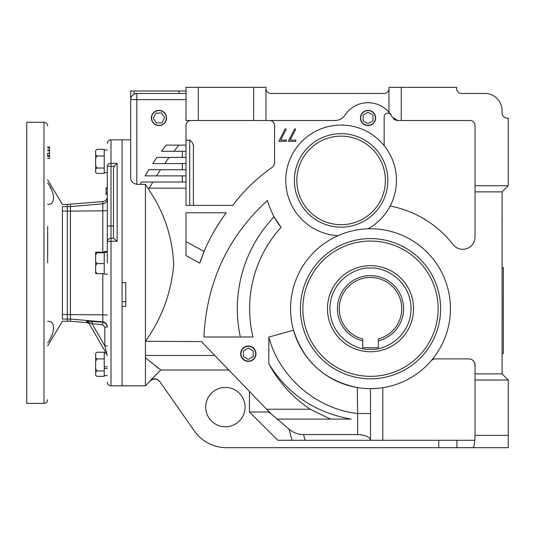 <?xml version="1.0" encoding="UTF-8"?>
<svg xmlns="http://www.w3.org/2000/svg" width="535" height="535" viewBox="0 0 535 535"><rect width="100%" height="100%" fill="white"/><g stroke="black" fill="none" stroke-linecap="round" stroke-linejoin="round"><path stroke-width="0.8" d="M240.63 353.729A7.677 7.677 0 0 1 248.307 346.045A7.677 7.677 0 0 1 255.991 353.729A7.677 7.677 0 0 1 248.307 361.406A7.677 7.677 0 0 1 240.63 353.729M205.701 407.095A19.681 19.681 0 0 1 225.375 387.414A19.681 19.681 0 0 1 245.057 407.095A19.681 19.681 0 0 1 225.375 426.769A19.681 19.681 0 0 1 205.701 407.095M269.653 120.529A4.922 4.922 0 0 1 274.569 125.451L274.569 162.473A6.152 6.152 0 0 1 271.94 167.515A172.183 172.183 0 0 0 232.758 205.393L186.019 205.393L186.019 188.173L147.834 188.173C163.924 211.412 172.544 237.005 173.694 264.945C171.247 292.805 161.824 318.258 145.433 341.303L145.433 184.361L136.826 184.361L136.826 99.624L130.674 99.624L130.674 91.01L130.674 104.057M122.067 282.62L122.067 139.842L122.067 385.822L122.067 306.381L125.758 306.381L125.758 282.62L122.067 282.62M228.866 370.019L160.788 370.019L145.433 357.788L145.433 385.822L110.999 385.822C108.759 385.601 107.528 384.371 107.308 382.13M151.358 117.961A7.604 7.604 0 0 1 158.962 110.357A7.604 7.604 0 0 1 166.566 117.961A7.604 7.604 0 0 1 158.962 125.564A7.604 7.604 0 0 1 151.358 117.961M360.436 117.961A7.604 7.604 0 0 1 368.04 110.357A7.604 7.604 0 0 1 375.65 117.961A7.604 7.604 0 0 1 368.04 125.564A7.604 7.604 0 0 1 360.436 117.961M281.036 227.395A120.89 120.89 0 0 0 252.968 336.99L203.902 336.99C206.637 282.219 227.836 236.684 267.513 200.384A76.251 76.251 0 0 0 281.036 227.395L274.094 216.809A133.188 133.188 0 0 0 240.349 336.99M337.959 235.681A55.346 55.346 0 0 1 285.764 180.429A55.346 55.346 0 0 1 341.109 125.083A55.346 55.346 0 0 1 368.006 228.799M450.443 308.702A79.942 79.942 0 0 1 370.501 388.644A79.942 79.942 0 0 1 290.558 308.702A79.942 79.942 0 0 1 370.501 228.759A79.942 79.942 0 0 1 450.443 308.702M293.508 330.202C303.586 361.593 324.845 380.706 357.293 387.547L357.641 413.488C316.272 409.054 279.344 377.081 268.824 337.097L293.508 330.202M357.32 387.547L359.58 387.895M384.143 145.627L384.143 116.824A3.691 3.691 0 0 1 390.878 114.737A27.673 27.673 0 0 0 388.952 112.243L388.952 87.319L456.596 87.319L456.596 88.549A4.922 4.922 0 0 0 461.511 93.471L484.884 93.471A17.22 17.22 0 0 1 502.097 110.692L502.097 113.152A4.922 4.922 0 0 0 507.019 118.068L508.25 118.068L508.25 185.712L502.097 191.864L502.097 373.885L508.25 380.037L508.25 447.681L472.766 447.681C473.729 447.434 474.425 444.973 474.853 440.298L370.501 440.298L370.501 388.644L377.121 388.37M294.37 180.429A46.739 46.739 0 0 1 341.109 133.69A46.739 46.739 0 0 1 387.842 180.429A46.739 46.739 0 0 1 341.109 227.161A46.739 46.739 0 0 1 294.37 180.429M370.501 378.807A70.105 70.105 0 0 1 300.402 308.702A70.105 70.105 0 0 1 370.501 238.597A70.105 70.105 0 0 1 440.606 308.702A70.105 70.105 0 0 1 370.501 378.807M472.766 447.681L226.552 447.681A39.356 39.356 0 0 1 194.319 430.896L159.664 381.401C156.775 378.232 153.645 377.957 150.261 380.579L160.788 370.019L150.261 380.579M289.027 429.137C293.227 432.695 298.062 434.5 303.546 434.567L357.634 434.567C365.512 435.015 369.799 436.928 370.494 440.298L292.05 440.298L289.027 429.137L270.83 413.629L268.389 412.01L249.457 412.01L249.457 391.346M291.97 440.298L291.241 440.298M303.546 434.567L305.084 440.298L277.879 440.298L249.457 412.01M508.25 435.376L475.04 435.376L474.853 440.298M136.826 184.361C132.593 183.251 130.54 180.957 130.674 177.48L130.674 99.624A6.152 6.152 0 0 1 136.826 93.471L134.124 94.093C131.931 95.283 130.781 97.129 130.674 99.624A6.152 6.152 0 0 1 136.826 93.471L186.019 93.471L136.826 93.471L136.826 99.624L186.019 99.624M130.674 119.78L130.674 139.842L110.999 139.842L110.999 163.315L117.145 163.315L114.189 166.305L113.46 169.093L113.46 238.236M507.019 118.068A4.922 4.922 0 0 1 502.097 113.152M154.702 365.365L155.665 366.121M155.672 366.127L159.029 368.695M214.836 355.481L145.433 355.481L145.433 357.788M270.83 413.629L201.421 341.584L145.433 341.303M268.389 412.01L268.316 410.887M475.04 435.376L475.04 365.057A6.152 6.152 0 0 0 468.894 358.911L435.584 358.911A6.152 6.152 0 0 0 430.936 361.038M508.25 380.037L475.04 380.037M199.756 263.173L186.019 255.63L186.019 212.769L226.231 212.769C213.993 229.642 205.166 246.448 199.756 263.173L204.049 251.503L186.019 241.599M266.744 409.255L310.246 409.255C292.732 397.552 278.929 382.398 268.824 363.787L268.824 337.097M130.674 91.01L186.019 91.01M125.758 301.767L122.067 301.767M401.25 87.319L401.25 120.529L470.125 120.529A4.922 4.922 0 0 1 475.04 125.451L475.04 185.712L508.25 185.712M475.04 185.712L475.04 191.864L502.097 191.864M475.04 191.864L475.04 236.985A12.298 12.298 0 0 1 453.031 244.535A104.539 104.539 0 0 0 390.175 206.028M502.097 373.885L475.04 373.885M268.824 363.787C287.823 394.328 315.282 412.766 351.187 419.092L277.03 419.092M310.246 409.255L330.49 419.092M370.501 440.298L370.501 388.644M145.433 355.481L145.433 341.584M226.231 212.769C217.237 224.974 209.84 237.888 204.049 251.503M391.827 116.222A27.673 27.673 0 0 1 392.429 117.285L388.952 112.243A27.673 27.673 0 0 0 345.001 115.038A12.298 12.298 0 0 1 334.763 120.529L186.019 120.529L186.019 87.319L265.962 87.319L265.962 120.529M391.219 115.246A27.673 27.673 0 0 0 390.878 114.737M147.834 188.173L145.433 184.361L147.834 188.173M186.019 188.173L186.019 125.451A4.922 4.922 0 0 1 190.941 120.529M290.137 140.096L295.842 140.096L295.842 141.354L288.271 141.354L294.731 128.741L295.688 129.269L290.137 140.096M280.674 140.096L286.379 140.096L286.379 141.354L278.809 141.354L285.275 128.741L286.225 129.269L280.674 140.096M192.366 142.671L192.781 143.868M186.019 163.576L152.743 163.576A261.689 261.689 0 0 1 156.969 157.424L186.019 157.424M186.019 151.278L161.463 151.278A261.689 261.689 0 0 1 166.238 145.125L186.019 145.125M140.244 184.361A261.689 261.689 0 0 1 141.521 182.02L186.019 182.02M186.019 175.875L145.032 175.875A261.689 261.689 0 0 1 148.77 169.722L186.019 169.722M401.25 120.529L397.846 120.529A6.152 6.152 0 0 1 393.379 118.603M392.429 117.285L397.846 120.529M370.501 413.555L357.641 413.488L357.634 434.567M193.402 205.393L193.402 148.951C193.851 145.038 192.62 142.103 189.711 140.157L186.019 140.157M388.952 88.549A4.922 4.922 0 0 1 384.03 93.471L270.884 93.471A4.922 4.922 0 0 1 265.962 88.549M149.365 188.173A251.851 251.851 0 0 1 152.829 182.02M179.004 145.125A251.851 251.851 0 0 0 173.915 151.278M169.147 157.424A251.851 251.851 0 0 0 164.673 163.576M160.467 169.722A251.851 251.851 0 0 0 156.528 175.875M385.387 180.429A44.278 44.278 0 0 1 341.109 224.707A44.278 44.278 0 0 1 296.831 180.429A44.278 44.278 0 0 1 341.109 136.151A44.278 44.278 0 0 1 385.387 180.429M97.042 263.574L95.625 265.413L95.625 271.793L97.042 273.632L104.231 273.632L104.231 263.574L97.042 263.574L95.625 261.595L95.625 254.747L97.042 252.767L104.231 252.767L104.231 274.147L107.308 274.147M113.46 225.937L110.999 225.937L110.999 163.315A3.691 2.983 0 0 0 107.308 166.305C107.308 136.385 107.308 136.385 107.308 166.305L107.308 251.517L104.231 251.517L107.308 251.784M107.308 252.306L104.231 252.306L104.231 262.832M97.042 252.767L95.625 252.634L95.625 252.159L104.231 252.306L104.231 251.784M438.145 308.702A67.644 67.644 0 0 1 370.501 376.346A67.644 67.644 0 0 1 302.857 308.702A67.644 67.644 0 0 1 370.501 241.058A67.644 67.644 0 0 1 438.145 308.702M97.042 149.319L95.625 150.536L97.042 149.319L104.231 149.319L104.231 173.414L97.042 173.414L95.625 172.43L96.38 172.999M104.231 168.03L97.042 168.03L95.625 169.02L95.625 172.43M104.231 155.986L97.042 155.986L95.625 158.193L95.625 165.823L97.042 168.03M95.625 150.536L95.625 154.762L97.042 155.986M95.625 154.762L95.625 158.193M95.625 165.823L95.625 169.02M502.097 353.595L503.328 353.595L503.328 267.5L502.097 267.5M107.308 150.047L104.231 150.047L104.231 172.678L107.308 172.678M107.308 345.891L104.847 345.891L92.06 323.735L88.429 322.371L106.98 354.504L104.847 345.891L104.847 327.119L107.308 327.119C107.08 324.337 105.582 322.705 102.814 322.217L102.814 273.632M502.097 228.465L502.097 211.833M502.097 214.374L502.097 212.067M502.097 222.446L502.097 217.852M502.097 228.224L502.097 225.924M502.097 225.917L502.251 227.074L502.097 225.917M502.097 217.825L502.251 220.146L502.097 217.825M95.625 261.595L95.625 265.413M97.042 273.632L95.625 273.499L95.625 271.793M95.625 252.634L95.625 254.747M107.308 262.832L107.308 241.92A3.691 0.649 180 0 1 110.999 241.278L110.999 385.822M47.655 179.813L62.414 204.41L67.336 204.41L67.336 206.61L67.336 204.41L102.814 201.575C105.576 201.1 107.074 199.468 107.308 196.673M70.413 204.41L70.413 321.247L88.362 322.819M107.308 326.758A4.922 4.902 0 0 0 102.814 321.876L70.413 319.054L62.414 319.054C62.414 321.983 62.414 321.983 62.414 319.054C62.414 321.983 62.414 321.983 62.414 319.054L62.414 211.091L67.336 211.091L67.336 321.247L67.336 206.61L67.336 211.091L102.814 210.85L102.814 201.575M117.145 241.278L113.527 238.236L110.999 238.236A3.691 3.691 0 0 0 107.308 241.92L107.308 225.937L110.999 225.937L110.999 241.278L117.145 241.278L117.145 163.315M107.308 187.859L106.077 187.859L106.077 194.325L107.308 194.325L107.308 193.75M106.077 191.878L106.077 192.64M106.077 193.142L107.308 193.142M106.077 194.165L107.308 194.165M106.077 188.38L107.308 188.38M107.308 355.728A2.461 2.461 0 0 0 106.98 354.504L88.429 322.371A2.461 2.448 -30 0 0 86.51 321.154L102.814 322.217L102.6 324.665L104.847 327.119M105.241 347.476L105.442 348.292M105.629 349.041L106.03 350.659M100.694 343.617L93.016 330.316M87.258 322.451A2.461 2.461 -30 0 1 89.178 323.668L87.258 322.451L86.51 321.154M102.6 324.665L92.06 323.735L92.274 321.294M474.659 363.947L475.04 366.308L474.659 363.947M413.548 308.702A43.047 43.047 0 0 0 370.501 265.654A43.047 43.047 0 0 0 327.46 308.702A43.047 43.047 0 0 0 370.501 351.749A43.047 43.047 0 0 0 413.548 308.702M339.264 308.702A31.237 31.237 0 0 1 370.501 277.464A31.237 31.237 0 0 1 378.312 338.949L378.312 347.75L362.69 347.75L362.69 338.949A31.237 31.237 0 0 1 339.264 308.702M362.69 340.849A33.083 33.083 0 0 1 370.501 275.619A33.083 33.083 0 0 1 378.312 340.849M502.097 314.56L502.097 297.921M502.097 308.541L502.251 306.241M502.097 314.312L502.251 313.162M502.097 300.469L502.251 299.319M47.655 262.832L47.655 226.452M62.414 209.138L62.414 210.563M50.698 188.42L50.176 187.404M43.97 403.403L26.75 403.403L26.75 122.254L43.97 122.254L43.97 403.403C46.211 403.189 47.441 401.959 47.655 399.719M47.655 153.231L47.655 155.765L49.501 155.765L49.501 153.231L47.655 153.231M49.501 153.231L49.501 146.938L47.655 146.938M47.655 156.354L49.501 156.354L49.501 158.413L47.655 158.413M49.501 156.354L49.501 155.765M49.501 150.723L47.655 150.723M49.501 150.134L47.655 150.134M49.501 148.068L47.655 148.068M47.655 182.89C55.446 193.369 55.479 205.206 47.655 204.276M47.655 321.381C55.446 320.458 55.479 332.248 47.655 342.768M62.414 211.091L62.414 206.61C62.414 203.681 62.414 203.681 62.414 206.61L70.413 206.61L102.814 203.781A4.922 4.902 0 0 0 107.308 198.9M104.231 352.251L104.231 358.911L97.042 358.911L95.625 357.694L95.625 353.468L97.042 352.251L104.231 352.251M106.097 352.98L104.231 352.98L104.231 376.346L97.042 376.346L95.625 375.356L95.625 371.952L97.042 370.962L104.231 370.962L104.231 375.61L107.308 375.61M95.625 353.468L97.042 352.251M97.042 370.962L95.625 368.755L95.625 361.125L97.042 358.911M95.625 375.356L96.38 375.931M95.625 368.755L95.625 371.952M95.625 357.694L95.625 361.125M107.308 368.461L104.231 368.461L104.231 366.763L107.308 366.763M158.962 110.578A7.383 7.383 0 0 1 166.345 117.961A7.383 7.383 0 0 1 158.962 125.344A7.383 7.383 0 0 1 151.586 117.961A7.383 7.383 0 0 1 158.962 110.578M153.291 118.288L156.407 123.037L162.078 122.709L164.633 117.633L161.517 112.885L155.845 113.213L153.291 118.288M255.69 353.729A7.383 7.383 0 0 1 248.307 361.105A7.383 7.383 0 0 1 240.931 353.729A7.383 7.383 0 0 1 248.307 346.346A7.383 7.383 0 0 1 255.69 353.729M243.392 356.564L248.307 359.406L253.229 356.564L253.229 350.886L248.307 348.044L243.392 350.886L243.392 356.564M368.04 110.578A7.383 7.383 0 0 1 375.423 117.961A7.383 7.383 0 0 1 368.04 125.344A7.383 7.383 0 0 1 360.664 117.961A7.383 7.383 0 0 1 368.04 110.578M372.962 115.119L368.04 112.283L363.125 115.119L363.125 120.803L368.04 123.638L372.962 120.803L372.962 115.119M438.76 447.681L438.76 440.298M456.903 440.298L456.903 447.681M134.124 94.093L134.124 91.01M382.799 387.694L382.799 440.298M179.125 91.01L179.125 93.471M182.328 157.424L182.328 151.278M182.328 182.02L182.328 175.875M182.328 169.722L182.328 163.576M189.711 140.157L189.711 205.393M198.318 120.529L198.318 87.319M253.664 120.529L253.664 87.319M107.308 210.436A4.922 0.415 0 0 1 102.814 210.85L102.814 252.025M107.308 166.305L114.189 166.305M107.308 315.222A4.922 0.415 0 0 0 102.814 314.807L62.414 314.567M370.501 268.115C382.378 266.483 410.532 278.661 411.087 308.702C410.532 338.742 382.378 350.92 370.501 349.288C358.631 350.92 330.469 338.742 329.914 308.702C330.469 278.661 358.631 266.483 370.501 268.115M327.46 308.702A43.047 43.047 0 0 0 370.501 351.749M145.433 385.822L150.435 380.813C153.819 378.198 156.949 378.472 159.825 381.636M110.999 139.842C108.759 140.063 107.528 141.293 107.308 143.534M47.655 345.851L62.414 321.247L70.413 321.247M43.97 122.254C46.211 122.475 47.441 123.705 47.655 125.946"/></g></svg>
